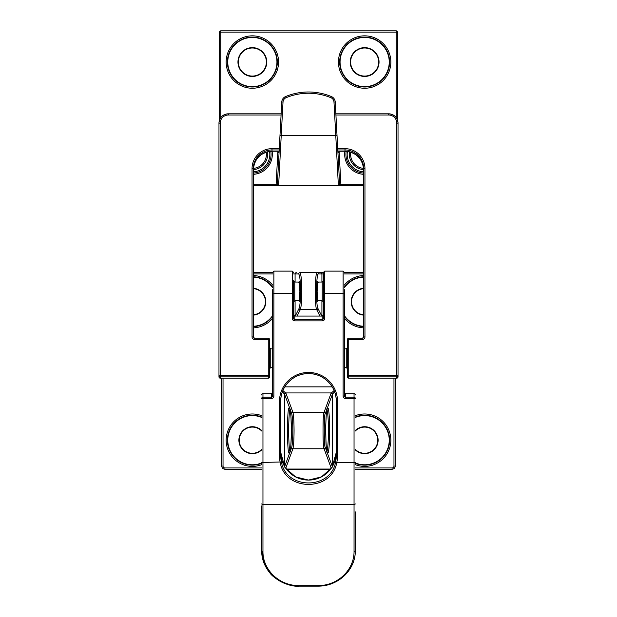 <?xml version="1.0" encoding="UTF-8"?>
<svg xmlns="http://www.w3.org/2000/svg" width="617" height="617" viewBox="0 0 617 617"><rect width="100%" height="100%" fill="white"/><g stroke="black" fill="none" stroke-linecap="round" stroke-linejoin="round"><path stroke-width="0.93" d="M346.183 151.288A18.718 18.718 0 0 0 363.714 173.069A18.718 18.718 0 0 1 345.929 154.373A18.718 18.718 0 0 0 363.714 173.069M350.788 152.168A14.037 14.037 0 0 0 363.644 168.372A14.037 14.037 0 0 1 350.61 154.373M271.071 154.373A18.718 18.718 0 0 1 253.286 173.069A18.718 18.718 0 0 0 270.817 151.288M266.39 154.373A14.037 14.037 0 0 1 253.356 168.372A14.037 14.037 0 0 0 266.212 152.168M266.39 62.039A14.037 14.037 0 0 0 252.353 48.003A14.037 14.037 0 0 0 238.316 62.039A14.037 14.037 0 0 0 252.353 76.076A14.037 14.037 0 0 0 266.39 62.039A14.037 14.037 0 0 1 252.353 76.076A14.037 14.037 0 0 1 238.316 62.039A14.037 14.037 0 0 0 252.353 76.076A14.037 14.037 0 0 0 266.39 62.039A14.037 14.037 0 0 1 252.353 76.076A14.037 14.037 0 0 1 238.316 62.039M389.605 62.039A24.958 24.958 0 0 1 364.647 86.997A24.958 24.958 0 0 1 339.689 62.039A24.958 24.958 0 0 0 364.647 86.997A24.958 24.958 0 0 0 389.605 62.039A24.958 24.958 0 0 0 364.647 37.089A24.958 24.958 0 0 0 339.689 62.039A24.958 24.958 0 0 0 364.647 86.997A24.958 24.958 0 0 0 389.605 62.039M378.684 62.039A14.037 14.037 0 0 0 364.647 48.003A14.037 14.037 0 0 0 350.61 62.039A14.037 14.037 0 0 0 364.647 76.076A14.037 14.037 0 0 0 378.684 62.039A14.037 14.037 0 0 1 364.647 76.076A14.037 14.037 0 0 1 350.61 62.039A14.037 14.037 0 0 0 364.647 76.076A14.037 14.037 0 0 0 378.684 62.039A14.037 14.037 0 0 1 364.647 76.076A14.037 14.037 0 0 1 350.61 62.039M277.311 62.039A24.958 24.958 0 0 0 252.353 37.089A24.958 24.958 0 0 0 227.395 62.039A24.958 24.958 0 0 0 252.353 86.997A24.958 24.958 0 0 0 277.311 62.039A24.958 24.958 0 0 1 252.353 86.997A24.958 24.958 0 0 1 227.395 62.039M253.286 184.321L276.123 184.321L277.827 152.368L279.077 152.438L277.38 184.252L281.768 101.99A6.239 6.239 0 0 1 285.602 96.561A59.625 59.625 0 0 1 331.398 96.561A6.239 6.239 0 0 1 335.232 101.99C334.992 99.453 333.712 97.64 331.398 96.561C324.072 93.529 316.436 92.002 308.5 91.987C300.564 92.002 292.928 93.529 285.602 96.561C283.288 97.64 282.008 99.453 281.768 101.99A6.239 6.239 0 0 1 285.602 96.561A59.625 59.625 0 0 1 331.398 96.561A6.239 6.239 0 0 1 335.232 101.99L339.62 184.252L337.923 152.438L339.173 152.368A2.499 2.499 0 0 0 338.841 151.258M396.153 117.554L396.153 32.099L220.847 32.099L220.847 30.85L396.153 30.85A1.249 1.249 0 0 1 397.402 32.099L397.402 119.806M219.598 119.806L219.598 32.099A1.249 1.249 0 0 1 220.847 30.85A1.249 1.249 0 0 0 219.598 32.099A1.249 1.249 0 0 1 220.847 30.85M340.877 185.563L338.378 185.563A1.249 1.249 0 0 0 339.62 184.252A1.249 1.249 0 0 1 338.378 185.563L363.714 185.563L340.877 185.563L340.877 184.321L339.62 184.252A1.249 1.249 0 0 1 338.378 185.563L278.622 185.563A1.249 1.249 0 0 1 277.38 184.252A1.249 1.249 0 0 0 277.372 184.321A1.249 1.249 0 0 1 277.38 184.252L276.123 184.321L276.123 185.563L278.622 185.563A1.249 1.249 0 0 1 277.372 184.321A1.249 1.249 0 0 0 278.622 185.563A1.249 1.249 0 0 1 277.372 184.321M276.123 185.563L253.286 185.563L278.622 185.563L281.221 135.655L335.779 135.655L333.99 102.06A4.99 4.99 0 0 0 330.92 97.717A58.376 58.376 0 0 0 286.08 97.717A4.99 4.99 0 0 0 283.01 102.06L281.221 135.655L279.971 135.593L279.077 152.438M338.378 185.563L335.779 135.655L337.029 135.593L337.923 152.438M397.402 32.099A1.249 1.249 0 0 0 396.153 30.85A1.249 1.249 0 0 1 397.402 32.099L396.153 32.099L396.153 30.85M269.506 368.789L270.755 367.539L270.755 348.829L269.506 347.579M388.664 115.009L388.664 113.813L335.864 113.813L388.664 113.813A9.355 9.348 180 0 1 398.027 123.161L398.027 376.902A1.249 1.249 180 0 1 396.777 378.152L348.736 378.152L396.777 378.152L396.777 376.864L348.736 376.864L348.736 378.152A1.249 1.249 180 0 1 347.494 376.902L347.494 339.466L348.736 339.412L348.736 375.568L396.777 375.568L396.777 123.115A8.114 8.106 0 0 0 388.664 115.009L335.933 115.009M269.506 375.614L269.506 376.902A1.249 1.249 180 0 1 268.264 378.152L268.264 376.864L220.223 376.864L220.223 378.152L268.264 378.152L220.223 378.152A1.249 1.249 180 0 1 218.973 376.902L218.973 123.161A9.355 9.348 180 0 1 228.336 113.813L281.136 113.813L228.336 113.813C222.652 114.369 219.529 117.485 218.973 123.161L220.223 123.115L220.223 375.568L268.264 375.568L268.264 339.412L254.536 339.412L254.536 338.216L268.264 338.216A1.249 1.249 180 0 1 269.506 339.466L269.506 375.614A1.249 1.249 180 0 1 268.264 376.864L268.264 375.568L269.506 375.614M279.208 149.97L272.004 149.97A18.718 18.703 0 0 0 253.286 168.665L253.286 336.967L252.044 336.921A2.499 2.491 0 0 0 254.536 339.412M362.464 339.412L348.736 339.412L348.736 338.216A1.249 1.249 0 0 0 347.494 339.466A1.249 1.249 180 0 1 348.736 338.216L362.464 338.216L362.464 339.412A2.499 2.491 0 0 0 364.955 336.921L363.714 336.967L363.714 168.665A18.718 18.703 0 0 0 344.996 149.97L337.792 149.97M364.647 415.233A24.958 24.958 0 0 1 389.605 440.183A24.958 24.958 0 0 1 364.647 465.141A24.958 24.958 0 0 0 389.605 440.183A24.958 24.958 0 0 0 355.292 417.053M355.292 449.353A13.104 13.104 0 0 0 377.751 440.183A13.104 13.104 0 0 0 355.292 431.021M252.353 427.087A13.104 13.104 0 0 1 261.708 431.021A13.104 13.104 0 0 0 239.249 440.183A13.104 13.104 0 0 0 261.708 449.353A13.104 13.104 0 0 1 252.353 453.287M363.714 288.625A13.104 13.104 0 0 0 351.543 301.69A13.104 13.104 0 0 0 363.714 314.755M363.714 276.755A24.958 24.958 0 0 0 344.371 287.144M344.371 316.236A24.958 24.958 0 0 0 363.714 326.624M252.353 415.233A24.958 24.958 0 0 1 261.708 417.053A24.958 24.958 0 0 0 227.395 440.183A24.958 24.958 0 0 0 261.708 463.321M326.555 451.729C327.488 452.677 328.522 441.008 328.437 430.519C328.522 420.023 327.488 408.354 326.555 409.302M291.671 413.483L284.645 394.394L284.645 466.637L291.671 447.549C292.373 444.988 292.759 439.312 292.805 430.519C292.759 421.727 292.373 416.043 291.671 413.483A1.249 1.211 -20.2 0 1 292.913 412.272C293.623 415.01 294 421.095 294.054 430.519C294 439.936 293.623 446.022 292.913 448.767L324.087 448.767C322.683 449.508 322.683 411.524 324.087 412.272L331.105 393.183L334.113 390.569M295.235 316.066L299.06 308.454C300.001 305.924 300.51 300.24 300.579 291.394C300.456 280.866 299.808 275.043 298.636 273.933A1.249 1.242 -90 0 1 299.877 272.683C301.05 273.871 301.698 280.11 301.821 291.394C301.752 300.872 301.243 306.965 300.294 309.672L316.706 309.672C315.842 308.639 315.333 301.875 315.194 289.365C315.611 277.449 316.259 271.889 317.123 272.683L323.47 272.683L317.123 272.683A1.249 1.242 90 0 1 318.364 273.933C317.493 273.192 316.853 278.383 316.436 289.496C316.575 301.173 317.076 307.49 317.94 308.454L321.765 316.066M334.553 391.679L332.355 394.394A1.249 1.211 -159.8 0 0 331.105 393.183M282.887 390.569L285.895 393.183A1.249 1.211 -20.2 0 0 284.645 394.394L282.447 391.679M221.781 466.074L221.781 378.152L221.781 466.074A3.116 3.116 0 0 0 224.904 469.198A3.116 3.116 0 0 1 221.781 466.074L223.03 466.074A1.874 1.874 0 0 0 224.904 467.948L261.708 467.948M330.581 469.198L286.419 469.198M261.708 469.198L224.904 469.198L224.904 467.948M355.292 467.948L392.096 467.948L392.096 469.198A3.116 3.116 0 0 0 395.219 466.074L395.219 378.152L395.219 466.074A3.116 3.116 0 0 1 392.096 469.198L355.292 469.198M299.877 272.683L317.123 272.683M253.286 272.683L272.629 272.683M344.371 272.683L363.714 272.683M290.445 409.302C289.55 408.099 288.926 415.172 288.563 430.519C288.926 445.86 289.55 452.932 290.445 451.729M332.355 466.637L332.355 394.394L325.329 413.483C323.925 412.788 323.925 448.243 325.329 447.549L332.355 466.637A1.249 1.211 159.8 0 1 331.105 467.856L324.087 448.767A1.249 1.211 159.8 0 0 325.329 447.549M332.486 394.163A1.249 1.188 -135 0 0 331.267 392.944L285.733 392.944A1.249 1.188 135 0 0 284.514 394.163M284.645 466.637A1.249 1.211 20.2 0 0 285.895 467.856L292.913 448.767A1.249 1.211 20.2 0 1 291.671 447.549M355.292 463.321A24.958 24.958 0 0 0 364.647 465.141A24.958 24.958 0 0 1 355.292 463.321A24.958 24.958 0 0 0 364.647 465.141A24.958 24.958 0 0 1 355.292 463.321M253.286 326.624A24.958 24.958 0 0 0 272.629 316.236A24.958 24.958 0 0 1 253.286 326.624M272.629 287.144A24.958 24.958 0 0 0 253.286 276.755A24.958 24.958 0 0 1 272.629 287.144M253.286 314.755A13.104 13.104 0 0 0 265.457 301.69A13.104 13.104 0 0 0 253.286 288.625A13.104 13.104 0 0 1 265.457 301.69A13.104 13.104 0 0 1 253.286 314.755M272.629 346.955L272.629 369.367M323.47 272.452L323.47 318.287L324.719 318.403L324.719 293.245L323.47 293.129M293.53 289.666L293.53 318.287L292.281 318.403L292.281 293.245L273.879 293.245L273.879 396.06L272.629 395.952L272.629 289.666M317.701 300.757L322.228 300.757L322.228 282.038L323.47 280.835M299.299 282.038L294.772 282.038L294.772 300.757L293.53 302.006L293.53 280.835M322.228 300.757L323.47 301.96M344.371 289.666L344.371 395.952L343.121 396.06A2.499 2.483 180 0 0 345.62 398.543L354.042 398.543L354.042 462.395L336.789 462.395C332 491.749 284.992 491.734 280.211 462.395A29.007 28.891 0 0 1 279.493 456.017L279.493 401.343A29.007 28.891 0 0 1 308.5 372.452A29.007 28.891 0 0 1 337.507 401.343L337.507 456.017A29.007 28.891 0 0 1 336.789 462.395L335.579 462.002A27.765 27.649 180 0 0 336.265 455.901L336.265 401.227A27.765 27.649 180 0 0 308.5 373.586A27.765 27.649 180 0 0 280.735 401.227L280.735 455.901A27.765 27.649 180 0 0 281.421 462.002C286.087 489.913 330.905 489.929 335.579 462.002M355.292 511.871L355.292 550.603C355.67 568.866 339.574 586.165 317.855 586.142L299.145 586.142C277.519 586.204 261.269 568.835 261.708 550.603L261.708 505.909M261.708 511.871L261.708 548.845M262.958 551.205C262.541 568.789 278.074 585.664 299.145 585.656L317.855 585.656C339.018 585.633 354.405 568.812 354.042 551.205L354.042 504.336L262.958 504.336L262.958 551.205A1.249 0.602 180 0 1 261.708 550.603L264.485 564.108C266.652 568.519 268.41 571.388 269.768 572.715C272.035 576.849 286.828 587.276 299.145 586.15L317.855 586.142C338.787 586.412 355.754 569.229 355.292 550.603A1.249 0.602 180 0 1 354.042 551.205M336.265 452.438A27.765 27.649 0 0 1 332.355 466.583L336.265 452.438L336.265 455.901L337.507 456.017M280.735 452.438L284.645 466.583A27.765 27.649 0 0 1 280.735 452.438L280.735 455.901L279.493 456.017M363.714 174.318A19.96 19.96 0 0 1 344.926 151.258M347.433 151.412A17.469 17.469 0 0 0 363.714 171.819M363.706 169.629A15.286 15.286 0 0 1 349.577 151.821M272.074 151.258A19.96 19.96 0 0 1 253.286 174.318M253.286 171.819A17.469 17.469 0 0 0 269.567 151.412M267.423 151.821A15.286 15.286 0 0 1 253.294 169.629M227.766 62.039A24.587 24.587 0 0 0 252.353 86.635A24.587 24.587 0 0 0 276.94 62.039A24.587 24.587 0 0 0 252.353 37.452A24.587 24.587 0 0 0 227.766 62.039M237.954 62.039A14.399 14.399 0 0 1 252.353 47.64A14.399 14.399 0 0 1 266.752 62.039A14.399 14.399 0 0 1 252.353 76.446A14.399 14.399 0 0 1 237.954 62.039M340.06 62.039A24.587 24.587 0 0 0 364.647 86.635A24.587 24.587 0 0 0 389.234 62.039A24.587 24.587 0 0 0 364.647 37.452A24.587 24.587 0 0 0 340.06 62.039M350.248 62.039A14.399 14.399 0 0 1 364.647 47.64A14.399 14.399 0 0 1 379.046 62.039A14.399 14.399 0 0 1 364.647 76.446A14.399 14.399 0 0 1 350.248 62.039M338.448 62.039A26.199 26.199 0 0 1 364.647 35.84A26.199 26.199 0 0 1 390.846 62.039A26.199 26.199 0 0 1 364.647 88.246A26.199 26.199 0 0 1 338.448 62.039M226.154 62.039A26.199 26.199 0 0 1 252.353 35.84A26.199 26.199 0 0 1 278.552 62.039A26.199 26.199 0 0 1 252.353 88.246A26.199 26.199 0 0 1 226.154 62.039M219.598 32.099L220.847 32.099L220.847 117.554M278.159 151.258A2.499 2.499 0 0 0 277.827 152.368M339.173 152.368L340.877 184.321L363.714 184.321M335.232 101.99L333.99 102.06M330.92 97.717L331.398 96.561M286.08 97.717L285.602 96.561M283.01 102.06L281.768 101.99M347.494 368.789L346.245 367.539L346.245 348.829L344.371 348.829M281.067 115.009L228.336 115.009A8.114 8.106 0 0 0 220.223 123.115M252.044 336.921L252.044 168.618A19.96 19.945 180 0 1 272.004 148.666L279.277 148.666M337.723 148.666L344.996 148.666A19.96 19.945 180 0 1 364.955 168.618L364.955 336.921M272.004 148.666L272.004 151.25L279.139 151.25L272.004 151.25C260.636 152.36 254.397 158.6 253.286 169.953A18.718 18.703 180 0 1 272.004 151.25M344.996 151.25A18.718 18.703 180 0 1 363.714 169.953C362.603 158.6 356.364 152.36 344.996 151.258L337.861 151.258L344.996 151.25L344.996 148.666M388.664 113.813L388.664 113.813C394.348 114.369 397.471 117.485 398.027 123.161L396.777 123.115M398.027 375.614L396.777 375.568L396.777 376.864A1.249 1.249 180 0 0 398.027 375.614M228.336 115.009L228.336 113.813M348.736 376.864L348.736 375.568L347.494 375.614A1.249 1.249 180 0 0 348.736 376.864M220.223 375.568L218.973 375.614A1.249 1.249 180 0 0 220.223 376.864L220.223 375.568M396.777 378.152L396.777 378.152A1.249 1.249 0 0 0 398.027 376.902M220.223 378.152L220.223 378.152A1.249 1.249 0 0 1 218.973 376.902M364.955 168.618L363.714 168.665M362.464 338.216L362.464 338.216A1.249 1.249 0 0 0 363.714 336.967L362.464 338.216L348.736 338.216M268.264 339.412L269.506 339.466A1.249 1.249 0 0 0 268.264 338.216L268.264 339.412M253.286 168.665L252.044 168.618M254.536 338.216L253.286 336.967A1.249 1.249 0 0 0 254.536 338.216L268.264 338.216M355.292 462.927A24.587 24.587 0 0 0 389.234 440.183A24.587 24.587 0 0 0 355.292 417.447M355.292 430.504A13.466 13.466 0 0 1 378.113 440.183A13.466 13.466 0 0 1 355.292 449.87M261.708 417.447A24.587 24.587 0 0 0 227.766 440.183A24.587 24.587 0 0 0 261.708 462.927M261.708 449.87A13.466 13.466 0 0 1 238.887 440.183A13.466 13.466 0 0 1 261.708 430.504M363.714 315.125A13.466 13.466 0 0 1 351.181 301.69A13.466 13.466 0 0 1 363.714 288.255M253.286 326.262A24.587 24.587 0 0 0 272.629 315.603M272.629 287.777A24.587 24.587 0 0 0 253.286 277.118M363.714 327.874A26.199 26.199 0 0 1 344.371 318.287M344.371 285.093A26.199 26.199 0 0 1 363.714 275.506M355.292 415.711A26.199 26.199 0 0 1 390.846 440.183A26.199 26.199 0 0 1 355.292 464.663M261.708 464.663A26.199 26.199 0 0 1 226.154 440.183A26.199 26.199 0 0 1 261.708 415.711M297.949 282.038L299.415 282.609L299.885 291.394L299.415 300.186L297.949 300.757M319.051 300.757L317.585 300.186L317.115 291.394L317.585 282.609L319.051 282.038M327.804 408.061C328.73 407.05 329.771 419.406 329.686 430.519C329.771 441.625 328.73 453.981 327.804 452.978L327.542 452.978C326.648 454.251 326.023 446.77 325.66 430.519C326.023 414.269 326.648 406.78 327.542 408.061L327.804 408.061A1.249 1.242 -90 0 1 326.987 409.225M289.458 408.061C290.391 407.05 291.425 419.406 291.34 430.519C291.425 441.625 290.391 453.981 289.458 452.978L289.196 452.978C288.309 454.251 287.684 446.77 287.314 430.519C287.684 414.269 288.309 406.78 289.196 408.061L289.458 408.061A1.249 1.242 90 0 0 289.951 409.056M300.579 291.394L301.821 291.394M253.286 288.255A13.466 13.466 0 0 1 265.819 301.69A13.466 13.466 0 0 1 253.286 315.125M364.647 453.287A13.104 13.104 0 0 0 377.751 440.183A13.104 13.104 0 0 0 364.647 427.087M363.714 273.933L344.371 273.933L363.714 273.933M272.629 273.933L253.286 273.933M223.03 378.152L223.03 466.074M284.784 386.859L332.216 386.859M392.096 467.948A1.874 1.874 0 0 0 393.97 466.074L393.97 378.152M253.286 275.506A26.199 26.199 0 0 1 272.629 285.093M272.629 318.287A26.199 26.199 0 0 1 253.286 327.874M286.303 469.043L330.697 469.043M285.895 393.183L292.913 412.272L324.087 412.272A1.249 1.211 -159.8 0 1 325.329 413.483M319.915 316.066L316.706 309.672A1.249 1.211 -26.7 0 0 317.94 308.454M299.06 308.454A1.249 1.211 26.7 0 0 300.294 309.672L297.085 316.066M321.92 316.066L321.92 300.757M321.92 282.038L321.92 273.933L318.364 273.933M298.636 273.933L295.08 273.933L295.08 282.038M295.08 300.757L295.08 316.066M363.714 277.118A24.587 24.587 0 0 0 344.371 287.777M344.371 315.603A24.587 24.587 0 0 0 363.714 326.262M323.47 273.933L321.92 273.933A1.249 1.242 90 0 0 320.678 272.683M296.322 272.683A1.249 1.242 -90 0 0 295.08 273.933L293.53 273.933M395.219 466.074L393.97 466.074M289.196 408.061A1.249 1.242 90 0 0 290.013 409.225M290.013 451.806A1.249 1.242 90 0 0 289.196 452.978M289.951 451.983A1.249 1.242 90 0 0 289.458 452.978M327.804 452.978A1.249 1.242 -90 0 0 326.987 451.806M327.049 409.056A1.249 1.242 -90 0 0 327.542 408.061M327.542 452.978A1.249 1.242 -90 0 0 327.049 451.983M308.5 480.088A27.765 27.649 0 0 1 285.663 468.156L295.605 476.918L308.5 480.08L321.395 476.918L331.337 468.156A27.765 27.649 0 0 1 308.5 480.088M324.719 271.125L324.719 293.245L343.121 293.245L343.121 271.125L324.719 271.125L323.47 272.367M323.47 289.666L324.719 289.55M293.53 293.129L292.281 293.245L292.281 271.125L273.879 271.125L273.879 293.245L272.629 293.129M323.47 318.287A1.249 1.242 180 0 1 322.228 319.529L322.228 316.066L294.772 316.066L294.772 319.529L322.228 319.529L322.228 320.886A2.499 2.483 180 0 0 324.719 318.403M322.228 320.886L294.772 320.886A2.499 2.483 180 0 1 292.281 318.403M281.421 462.002L262.958 462.395L262.958 398.543L271.38 398.543A2.499 2.483 180 0 0 273.879 396.06M343.121 396.06L343.121 293.245L344.371 293.129M262.958 393.731L262.958 397.194L271.38 397.194L271.38 393.731L262.958 393.723A1.249 1.242 180 0 0 261.708 394.973A1.249 1.249 0 0 1 262.958 393.723L271.38 393.723A1.249 1.242 0 0 0 272.629 392.489L271.38 393.723M345.62 393.731L345.62 397.194L354.042 397.194L354.042 393.731L345.62 393.731A1.249 1.242 0 0 1 344.371 392.489L345.62 393.731L354.042 393.731A1.249 1.242 180 0 1 355.292 394.973A1.249 1.249 0 0 0 354.042 393.723M261.708 462.28L262.958 462.395L262.958 504.336A1.249 0.393 180 0 1 261.708 503.942M355.292 503.942A1.249 0.393 180 0 1 354.042 504.336L354.042 462.395L355.292 462.28M337.507 401.343L336.265 401.227C336.643 386.466 323.339 373.208 308.5 373.586C293.661 373.208 280.357 386.458 280.735 401.227L279.493 401.343M272.629 395.952A1.249 1.242 0 0 1 271.38 397.194L271.38 398.543M262.958 397.194A1.249 1.242 180 0 0 261.708 398.435L262.958 398.543L262.958 397.194M345.62 398.543L345.62 397.194A1.249 1.242 0 0 1 344.371 395.952M354.042 397.194L354.042 398.543L355.292 398.435A1.249 1.242 180 0 0 354.042 397.194M299.145 585.656L299.145 586.15M317.855 585.656L317.855 586.15M294.772 320.886L294.772 319.529A1.249 1.242 0 0 1 293.53 318.287M293.53 314.824A1.249 1.242 180 0 0 294.772 316.066L293.53 314.824M322.228 316.066L323.47 314.824A1.249 1.242 0 0 1 322.228 316.066L294.772 316.066M272.629 348.829L270.755 348.829M346.245 367.539L344.371 367.539M272.629 367.539L270.755 367.539M346.245 348.829L347.494 347.579M347.494 376.902A1.249 1.249 0 0 0 348.736 378.152M268.264 378.152A1.249 1.249 0 0 0 269.506 376.902M299.145 301.667L299.877 291.394L299.145 281.128M317.855 301.667L317.123 291.394L317.855 281.128M290.707 409.302L289.897 408.917C289.682 407.228 290.923 413.182 291.047 418.581L291.34 430.519C291.116 443.546 290.638 450.749 289.897 452.114L290.707 451.729M326.293 409.302L327.103 408.917L326.316 413.544L325.691 426.301L325.961 442.62C326.054 447.564 327.318 453.904 327.103 452.114L326.293 451.729M273.879 271.125L272.629 272.367M294.772 282.038L293.53 280.789M322.228 282.038L317.701 282.038M299.299 300.757L294.772 300.757M343.121 271.125L344.371 272.367M292.281 271.125L293.53 272.367"/></g></svg>
